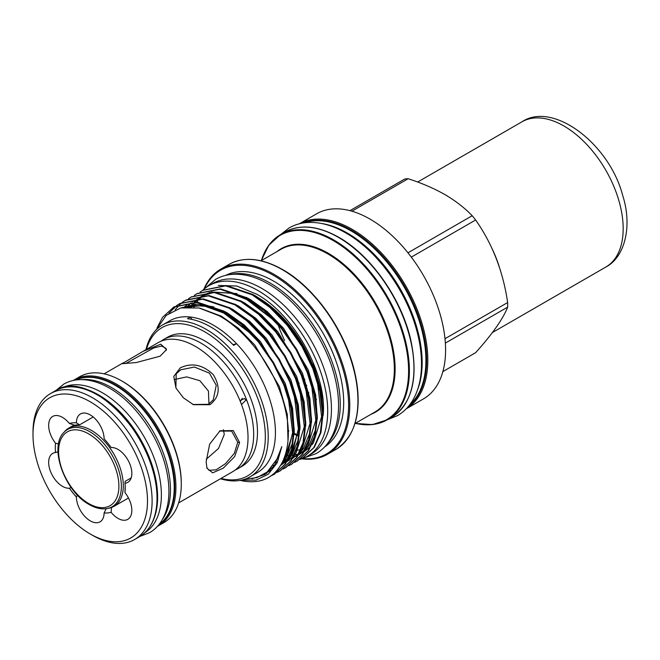 <?xml version="1.0" encoding="UTF-8"?>
<svg xmlns="http://www.w3.org/2000/svg" width="660" height="660" viewBox="0 0 660 660"><rect width="100%" height="100%" fill="white"/><g stroke="black" fill="none" stroke-linecap="round" stroke-linejoin="round"><path stroke-width="0.99" d="M75.636 387.032A83.449 48.18 60 0 1 98.621 394.919A83.449 48.18 60 0 1 152.963 520.971M61.578 388.105A83.449 48.18 60 0 1 102.366 392.749A83.449 48.18 60 0 1 156.635 465.448A83.449 48.18 60 0 1 145.01 532.612M178.621 502.912L232.6 471.743A74.514 43.024 -120 0 0 248.028 437.63A74.514 43.024 -120 0 0 215.507 362.645A74.514 43.024 -120 0 0 158.087 342.68L143.005 351.384L160.784 344.165L166.518 349.61L160.066 356.194L136.339 362.53L122.117 363.709L143.005 351.384M206.143 461.818L209.641 444.205L220.036 430.765L233.293 430.567L239.596 442.505L234.613 456.654L223.278 468.138L212.652 472.849L206.976 468.245L206.143 461.818M206.77 467.56L209.022 470.316L216.051 469.846L225.514 463.658L234.374 453.271L237.732 442.258L231.668 431.095L219.483 431.095M180.287 367.867C191.804 362.406 202.793 364.65 213.254 374.608C220.786 387.04 219.664 397.072 209.905 404.712L193.446 404.687L183.257 397.7L175.981 388.055L173.778 376.406L180.287 367.867M192.984 404.481L208.42 404.316L213.254 399.836L216.257 385.275L209.368 373.123L194.436 367.034L180.683 369.806L176.203 373.791L175.882 387.849M166.138 350.476L165.998 348.356L161.576 346.03L153.664 347.977L125.515 363.635M109.246 508.159A45.194 26.095 -120 0 0 113.941 506.393A45.194 26.095 -120 0 0 120.871 470.184A45.194 26.095 -120 0 0 91.344 430.353A45.194 26.095 -120 0 0 68.747 428.117A45.194 26.095 -120 0 0 64.878 431.293L63.682 432.638A44.616 25.756 60 0 1 89.818 431.706A44.616 25.756 60 0 1 119.98 474.878A44.616 25.756 60 0 1 107.489 508.513L109.246 508.159M33 434.833L33 432.168A84.224 48.625 60 0 1 50.441 393.616A84.224 48.625 60 0 1 115.351 416.179A84.224 48.625 60 0 1 152.113 500.94A84.224 48.625 60 0 1 134.673 539.5A84.224 48.625 60 0 1 92.557 535.326L90.247 533.989A80.965 46.744 -120 0 0 147.493 500.94A80.965 46.744 -120 0 0 90.247 401.783A80.965 46.744 -120 0 0 33 434.833A80.965 46.744 -120 0 0 90.247 533.989M93.2 416.98L79.604 424.834A45.358 26.185 -120 0 0 74.72 425.271L69.374 423.456A19.585 11.311 -120 0 0 52.717 416.419A19.585 11.311 -120 0 0 48.658 425.386A19.585 11.311 -120 0 0 55.522 443.157L58.55 443.982M131.183 477.889L125.087 481.412L124.971 483.252A19.585 11.311 -120 0 0 127.784 482.377A19.585 11.311 -120 0 0 128.997 462.058A19.585 11.311 -120 0 0 111.119 447.554A49.442 28.545 60 0 0 104.099 438.817A19.585 11.311 -120 0 0 95.518 419.158A19.585 11.311 -120 0 0 80.454 413.944A19.585 11.311 -120 0 0 76.395 422.829L79.604 424.834M77.451 495.132L76.395 496.955A19.585 11.311 -120 0 0 84.983 516.623A19.585 11.311 -120 0 0 100.04 521.837A19.585 11.311 -120 0 0 104.099 512.944L106.177 508.736M58.014 451.762L55.522 452.521A19.585 11.311 -120 0 0 52.717 453.404A19.585 11.311 -120 0 0 48.658 462.371A19.585 11.311 -120 0 0 69.374 488.218L71.173 487.558M55.522 452.521A49.442 28.545 60 0 1 55.291 447.703A49.442 28.545 60 0 1 55.522 443.157M81.683 379.624A83.449 48.18 60 0 1 111.457 387.502A83.449 48.18 60 0 1 162.64 451.275A83.449 48.18 60 0 1 162.401 519.437M75.809 380.003A83.449 48.18 60 0 1 115.211 385.341A83.449 48.18 60 0 1 169.092 456.811A83.449 48.18 60 0 1 159.134 524.337M235.315 469.928A74.514 43.024 -120 0 0 238.235 468.493A74.514 43.024 -120 0 0 253.671 434.379A74.514 43.024 -120 0 0 221.141 359.387A74.514 43.024 -120 0 0 163.721 339.43A74.514 43.024 -120 0 0 161.015 341.236M121.729 380.944L122.595 381.439A83.003 47.924 60 0 1 181.285 483.095L181.285 484.093A84.224 48.625 -120 0 0 121.729 380.944A84.224 48.625 -120 0 0 79.621 376.769L74.25 379.871A84.224 48.625 60 0 1 139.153 402.435A84.224 48.625 60 0 1 175.923 487.195A84.224 48.625 60 0 1 158.474 525.756L157.468 526.309M158.474 525.756L163.845 522.654A84.224 48.625 -120 0 0 181.285 484.093M242.286 398.31L240.314 401.47M239.992 400.694L244.447 398.491L245.982 400.158L241.626 404.382M238.235 468.493L242.063 466.282A74.514 43.024 -120 0 0 257.491 432.168A74.514 43.024 -120 0 0 224.969 357.184A74.514 43.024 -120 0 0 167.549 337.219L163.721 339.43M223.443 429.718L224.268 434.478L218.501 448.486L206.225 459.269M297.808 337.252A97.672 56.389 -120 0 0 307.164 353.455M299.326 223.798L316.602 213.823A106.854 61.694 60 0 1 370.029 219.112A106.854 61.694 60 0 1 439.832 313.269A106.854 61.694 60 0 1 423.456 398.896L406.18 408.87A106.854 61.694 60 0 0 421.921 323.07A106.854 61.694 60 0 0 352.25 229.375A106.854 61.694 60 0 0 299.343 223.789M351.912 211.2L408.136 178.736C421.674 183.084 433.909 188.347 444.832 194.535C455.647 200.92 464.772 207.982 472.189 215.721L407.962 252.805M411.312 257.128L475.629 219.995A95.485 55.135 -120 0 0 472.189 215.721M475.629 219.995C492.401 243.862 503.077 271.375 507.656 302.544L444.988 338.72M445.36 343.093L507.656 307.123A95.485 55.135 -120 0 0 507.656 302.544M507.656 307.123C503.159 318.706 492.484 333.894 475.629 352.688L442.868 371.605M321.255 223.435A105.79 61.083 60 0 1 347.35 233.071A105.79 61.083 60 0 1 417.458 390.06M304.557 222.791A105.79 61.083 60 0 1 351.103 230.909A105.79 61.083 60 0 1 418.473 318.64A105.79 61.083 60 0 1 409.662 404.844M261.541 300.061A89.9 51.901 60 0 1 315.546 373.882M256.616 296.777A89.9 51.901 60 0 1 258.068 297.594A89.9 51.901 60 0 1 318.549 383.311M252.062 294.088L256.047 296.191L273.017 308.228L289.426 325.091L313.987 366.523L321.412 391.537L323.128 415.519C327.525 375.078 294.608 315.059 256.814 294.228L236.742 286.019L218.353 285.442M232.98 344.644A51.01 29.453 -120 0 0 236.544 343.678A87.631 50.597 60 0 1 257.276 472.642L250.066 476.809A87.631 50.597 60 0 1 220.44 478.764M241.032 480.216L255.956 480.109L268.29 474.185L277.183 462.808L281.803 446.655L277.068 458.947L267.176 472.015L256.897 477.617L244.72 479.226M156.115 329.917L166.188 315.397L180.889 307.906L199.072 307.997L218.955 315.678C248.729 331.741 277.382 372.372 285.359 409.678C294.376 447.307 282.125 477.898 257.317 481.297A97.531 56.306 60 0 1 240.116 480.389M236.544 343.678A87.631 50.597 -120 0 0 213.46 325.198A87.631 50.597 -120 0 0 190.377 317.023L187.489 318.689A87.631 50.597 -120 0 1 210.573 326.865A87.631 50.597 -120 0 1 233.657 345.345L236.544 343.678M145.926 349.701A87.631 50.597 60 0 1 162.426 325.025L169.645 320.859A87.631 50.597 60 0 1 190.377 317.023A51.01 29.453 -120 0 0 192.002 319.432M200.104 292L202.62 290.392L225.703 285.863L252.112 294.805L269.882 307.42L287.075 325.099L301.834 346.244L312.799 368.544L319.836 391.198L322.517 413.424L320.339 432.828L313.756 447.629L303.031 457.652L300.382 459.022M303.336 457.479L314.366 447.274L320.95 432.481L323.128 413.069L320.438 390.852L313.401 368.197L302.437 345.898L287.677 324.753L270.493 307.073L252.722 294.451L226.306 285.516L202.925 290.218M157.08 327.748L162.566 317.353L173.761 307.057L196.845 302.527L223.253 311.462L241.032 324.085L258.217 341.764L272.976 362.901L283.94 385.209L290.977 407.863L293.667 430.081L291.481 449.493L284.905 464.285L274.18 474.317L270.517 476.124M274.477 474.136L285.508 463.93L292.091 449.138L294.269 429.726L291.588 407.509L284.551 384.854L273.587 362.554L258.827 341.41L241.634 323.73L223.864 311.116L197.456 302.173L174.067 306.884M177.02 305.324L179.536 303.724L202.62 299.195L229.028 308.129L246.799 320.752L263.992 338.432L278.751 359.568L289.715 381.876L296.752 404.53L299.434 426.748L297.256 446.16L290.672 460.952L279.947 470.984L277.291 472.354M280.252 470.803L291.283 460.606L297.858 445.805L300.044 426.401L297.355 404.176L290.317 381.521L279.353 359.221L264.594 338.077L247.409 320.397L229.63 307.783L203.222 298.84L179.833 303.55M182.787 302L185.303 300.391L208.387 295.861L234.795 304.796L252.574 317.419L269.759 335.099L284.518 356.243L295.482 378.543L302.519 401.197L305.209 423.415L303.022 442.827L296.447 457.619L285.722 467.651L283.066 469.021M286.019 467.478L297.049 457.273L303.633 442.481L305.811 423.068L303.13 400.843L296.092 378.197L285.128 355.888L270.369 334.752L253.176 317.064L235.405 304.45L208.997 295.507L185.914 300.044L183.109 301.851M188.562 298.666L191.078 297.058L214.162 292.528L240.57 301.471L258.34 314.086L275.534 331.765L290.293 352.91L301.257 375.21L308.294 397.864L310.975 420.082L308.798 439.494L302.214 454.286L291.489 464.318L288.841 465.688M291.794 464.145L302.825 453.94L309.408 439.147L311.586 419.735L308.897 397.518L301.859 374.863L290.895 352.555L276.136 331.419L258.951 313.739L241.172 301.117L214.764 292.182L191.383 296.885M194.329 295.334L196.845 293.725L219.928 289.195L246.337 298.138L264.115 310.753L281.3 328.433L296.06 349.577L307.024 371.877L314.061 394.531L316.75 416.749L314.572 436.161L307.989 450.953L297.264 460.985L294.608 462.355M297.561 460.812L308.591 450.607L315.175 435.814L317.353 416.402L314.671 394.185L307.634 371.53L296.67 349.222L281.911 328.086L264.718 310.406L246.947 297.784L220.539 288.849L197.15 293.551M168.935 313.211L176.731 305.53M182.82 302.057L180.469 303.947M180.205 304.177L175.156 309.738M162.426 325.025A87.631 50.597 60 0 1 206.25 329.365A87.631 50.597 60 0 1 263.497 406.585A87.631 50.597 60 0 1 250.066 476.809M221.001 478.442A85.594 49.417 -120 0 0 264.775 426.938A85.594 49.417 -120 0 0 204.806 331.864A85.594 49.417 -120 0 0 146.487 349.379M202.521 290.45A98.472 56.851 60 0 1 208.84 285.722A98.472 56.851 60 0 1 258.068 290.598A98.472 56.851 60 0 1 322.402 377.371A98.472 56.851 60 0 1 307.304 456.274A98.472 56.851 60 0 1 299.739 459.467M208.84 285.722L212.586 283.552A98.472 56.851 60 0 1 261.822 288.428A98.472 56.851 60 0 1 326.147 375.202A98.472 56.851 60 0 1 311.058 454.105L307.304 456.274M302.42 458.584A106.037 61.223 -120 0 0 347.152 387.519A106.037 61.223 -120 0 0 273.62 275.435A106.037 61.223 -120 0 0 204.394 288.799M203.841 289.262A106.854 61.694 60 0 1 220.77 269.148A106.854 61.694 60 0 1 274.197 274.436A106.854 61.694 60 0 1 344.008 368.602A106.854 61.694 60 0 1 327.624 454.22A106.854 61.694 60 0 1 301.744 458.832M229.614 274.626A99.082 57.206 60 0 1 270.188 283.099A99.082 57.206 60 0 1 332.442 362.835A99.082 57.206 60 0 1 327.302 443.834M225.604 275.385A99.082 57.206 60 0 1 273.62 281.119A99.082 57.206 60 0 1 337.936 367.067A99.082 57.206 60 0 1 324.637 446.919M286.457 450.722A89.9 51.901 -120 0 0 288.915 450.879M291.604 450.871A89.9 51.901 -120 0 0 293.238 450.78M296.455 450.376A89.9 51.901 -120 0 0 298.98 449.839M301.438 449.105A89.9 51.901 -120 0 0 303.641 448.255M285.128 455.499L289.55 455.458M290.029 455.425L294.137 454.88M295.622 454.567L296.538 454.336M408.136 178.736A95.485 55.135 -120 0 0 404.695 179.041L349.948 210.655M174.157 379.591L186.689 376.885L199.906 380.704L208.436 391.058L208.956 403.994M111.548 507.177L111.119 512.317A19.585 11.311 -120 0 0 127.784 519.354A19.585 11.311 -120 0 0 124.971 492.616L125.087 487.921A45.358 26.185 -120 0 0 125.177 486.354M76.395 496.955A49.442 28.545 60 0 1 69.374 488.218M111.119 512.317A49.442 28.545 60 0 1 104.099 512.944M124.971 483.252A49.442 28.545 60 0 1 125.21 488.07A49.442 28.545 60 0 1 124.971 492.616M69.374 423.456A49.442 28.545 60 0 1 76.395 422.829M499.207 266.632A83.861 48.419 -120 0 0 492.269 249.043M447.81 196.309A83.861 48.419 -120 0 0 442.72 193.339M239.596 442.505L237.732 442.258M209.905 404.712L208.42 404.316M88.745 503.572A42.644 24.618 -120 0 0 118.899 486.164A42.644 24.618 -120 0 0 88.745 433.933A42.644 24.618 -120 0 0 58.591 451.349A42.644 24.618 -120 0 0 88.745 503.572M55.349 390.778C90.016 366.498 159.918 440.542 157.261 497.772C157.039 516.582 151.148 529.551 139.573 536.663A84.224 48.625 -120 0 0 157.022 498.11A84.224 48.625 -120 0 0 120.252 413.35A84.224 48.625 -120 0 0 55.349 390.778L50.441 393.616M159.109 524.37A83.407 48.155 -120 0 0 174.768 487.195A83.407 48.155 -120 0 0 139.433 404.407A83.407 48.155 -120 0 0 75.768 380.011M408.623 406.156A106.037 61.223 -120 0 0 419.793 320.092A106.037 61.223 -120 0 0 351.673 230.373A106.037 61.223 -120 0 0 302.899 223.039M284.617 340.552A97.672 56.389 60 0 1 277.992 324.538M263.134 255.659A106.854 61.694 60 0 1 280.401 234.721A106.854 61.694 60 0 1 333.828 240.009A106.854 61.694 60 0 1 403.639 334.174A106.854 61.694 60 0 1 387.255 419.793A106.854 61.694 60 0 1 360.492 424.281M355.295 423.357A106.45 61.454 -120 0 0 407.773 357.703A106.45 61.454 -120 0 0 333.333 240.636A106.45 61.454 -120 0 0 261.343 260.617M282.876 269.759A106.45 61.454 60 0 1 353.075 428.563M228.954 264.421C244.06 256.245 262.003 258.002 282.785 269.676C315.29 287.867 346.153 332.227 354.998 373.395C362.497 410.619 356.103 435.988 335.808 449.501A106.854 61.694 -120 0 0 352.184 363.874A106.854 61.694 -120 0 0 282.381 269.717A106.854 61.694 -120 0 0 228.954 264.421L220.77 269.148M284.98 232.081C300.077 223.905 318.029 225.654 338.811 237.328C371.019 255.37 401.659 299.104 410.776 339.983C418.654 377.718 412.343 403.441 391.834 417.153A106.854 61.694 -120 0 0 408.21 331.534A106.854 61.694 -120 0 0 338.407 237.369A106.854 61.694 -120 0 0 284.98 232.081L280.401 234.721L268.81 245.207L261.236 260.675M354.981 423.538L374.88 412.054A93.959 54.244 -120 0 0 389.284 336.765A93.959 54.244 -120 0 0 327.904 253.96A93.959 54.244 -120 0 0 280.921 249.307L261.022 260.799M268.562 330.932A93.959 54.244 -120 0 0 269.61 333.828M297.165 380.952A93.959 54.244 -120 0 0 299.203 383.303M307.552 391.966A93.959 54.244 -120 0 0 308.789 393.121M315.628 398.995A93.959 54.244 -120 0 0 316.445 399.638M316.387 399.25A94.363 54.483 60 0 1 315.554 398.59M308.665 392.601A94.363 54.483 60 0 1 307.403 391.405M277.035 251.551A94.363 54.483 60 0 1 328.399 253.341A94.363 54.483 60 0 1 391.165 340.486A94.363 54.483 60 0 1 370.994 414.29M299.096 435.468A93.959 54.244 60 0 1 294.236 433.372M288.667 430.46A93.959 54.244 60 0 1 288.313 430.254A93.959 54.244 60 0 1 288.189 430.18M288.222 431.112A94.363 54.483 -120 0 0 288.659 431.359M294.212 434.214A94.363 54.483 -120 0 0 297.825 435.79M221.084 316A94.363 54.483 -120 0 0 221.1 316.915M255.725 259.933A106.45 61.454 60 0 1 282.67 269.635M221.9 317.394A93.959 54.244 60 0 1 221.884 316.445M305.085 383.683A106.854 61.694 -120 0 0 306.784 385.597M281.803 446.655L274.552 465.251L264.965 474.441L252.021 478.781M199.757 308.137L221.422 316.189L238.392 328.218L254.801 345.081L279.361 386.512L287.306 414.463L287.999 440.599M267.118 472.989L264.478 474.004M181.69 307.733L196.688 304.144L213.823 306.884M223.204 310.745L227.197 312.856L244.159 324.885L260.568 341.748L285.137 383.179L292.578 408.309L294.261 432.374M292.974 441.878L286.093 458.593L281.416 464.038M269.726 470.836L267.993 471.322M228.979 307.411L232.963 309.524L249.934 321.552L266.343 338.415L290.903 379.846L298.345 404.976L300.036 429.041M298.749 438.553L291.868 455.26L287.9 460.02M287.034 460.853L280.615 465.382M272.143 468.353L270.757 468.592M234.745 304.087L238.738 306.19L255.7 318.219L272.11 335.082L296.678 376.513L304.12 401.643L305.803 425.708M274.362 465.523L273.166 465.613M187.688 307.015L189.387 305.019M240.52 300.754L244.505 302.858L261.476 314.894L277.885 331.749L302.445 373.18L309.887 398.31L311.578 422.375M310.291 431.887L303.41 448.594L299.442 453.354M276.375 462.338L275.302 462.313M191.111 307.007L192.893 304.417M194.881 302L197.942 298.972M198.346 298.625L202.48 295.663L197.909 298.634M203.065 295.317L210.078 292.314M211.307 291.976L236.907 293.56M246.287 297.421L250.28 299.524L267.242 311.561L283.651 328.416L308.22 369.847L315.661 394.985L317.344 419.042M316.058 428.555L309.177 445.261L305.217 450.021M304.342 450.854L298.444 455.119M297.858 455.433L293.304 457.347M289.459 458.353L288.676 458.502M278.173 458.774L277.2 458.659M266.417 473.492L263.208 474.787M182.407 307.593L203.008 305.514L225.695 313.723L251.155 333.762M288.494 398.277L292.751 433.364L284.592 459.459L282.249 462.478M269.065 471.43L267.193 472.007M294.269 394.944L298.526 430.031L290.367 456.126L288.824 458.188M287.793 459.409L280.599 465.415M183.967 307.346L187.902 304.186M300.036 391.611L304.301 426.698L296.134 452.793L294.599 454.856M293.56 456.077L286.918 461.752M186.862 307.057L191.004 302.89M192.142 301.966L193.669 300.853M305.811 388.278L310.068 423.365L301.909 449.46L300.366 451.522M299.335 452.743L292.693 458.419M289.501 460.168L287.298 461.101M190.187 306.983L191.961 304.549M194.205 301.975L196.771 299.558M203.189 295.317L211.901 292.363M213.576 292.083L230.802 293.106L248.779 300.391L274.238 320.43M311.578 384.953L315.843 420.04L307.675 446.127L306.141 448.189M305.101 449.419L298.46 455.087M288.849 459.038L288.354 459.137M193.834 307.197L195.607 304.186M197.026 302.132L197.736 301.216M199.972 298.642L202.546 296.224M203.684 295.3L205.21 294.187M317.353 381.62L321.61 416.707L313.45 442.794L311.908 444.856M310.876 446.086L304.235 451.754M301.042 453.502L298.84 454.435M294.616 455.705L294.129 455.812M291.118 456.299L289.616 456.439M521.944 121.819C552.973 100.906 609.32 143.798 622.669 195.368C632.552 225.91 625.004 257.202 605.806 267.069A83.861 48.419 -120 0 0 618.684 199.939A83.861 48.419 -120 0 0 521.944 121.819L417.632 182.044M140.176 536.308L149.581 532.678C154.39 529.881 158.342 526.004 161.444 521.053C166.031 513.595 168.506 504.578 168.869 494.018C169.133 485.991 168.226 477.543 166.122 468.666C158.796 436.466 135.003 402.517 109.37 388.088C99.215 382.214 89.356 379.401 79.802 379.649C73.961 379.863 68.632 381.348 63.806 384.103L55.96 390.439M303.484 458.156L316.156 453.61C321.7 450.384 326.263 445.904 329.86 440.179C335.189 431.516 338.068 421.006 338.498 408.647C338.811 399.242 337.738 389.326 335.28 378.889C326.667 341.03 298.625 301.026 268.537 284.105C256.641 277.233 245.149 273.941 234.052 274.238C227.296 274.486 221.133 276.202 215.564 279.386L205.293 288.082M280.442 234.696L289.129 227.939C295.078 224.532 301.678 222.692 308.921 222.428C320.818 222.107 333.176 225.646 345.98 233.038C374.822 249.373 402.212 285.268 414.183 321.989C419.496 338.06 421.913 353.257 421.426 367.579C420.94 380.795 417.846 392.024 412.153 401.255C408.301 407.393 403.417 412.178 397.493 415.635L387.296 419.776M302.643 376.86L304.813 379.5M63.682 432.638C48.691 447.595 65.026 491.708 89.166 504.512C95.675 508.249 101.78 509.586 107.489 508.513M128.477 498.003L113.941 506.393M139.573 536.663L134.673 539.5M299.822 340.378L305.464 350.147M303.031 457.652L303.641 457.306M274.18 474.317L274.783 473.962M279.947 470.984L280.558 470.63M285.722 467.651L286.325 467.305M291.489 464.318L292.099 463.972M297.264 460.985L297.866 460.639M173.761 307.057L174.372 306.702M179.536 303.724L180.139 303.369M185.303 300.391L185.914 300.044M191.078 297.058L191.68 296.711M196.845 293.725L197.456 293.378M202.62 290.392L203.222 290.045M391.834 417.153L387.255 419.793L372.38 424.594L355.187 423.423M269.14 331.592L270.253 334.612M307.395 391.388L308.657 392.584M315.554 398.566L316.387 399.226M327.624 454.22L335.808 449.501M269.247 471.273L266.071 472.882M184.618 307.263L193.627 305.357L207.537 306.521L222.478 312.056L251.732 334.373M288.272 397.526L292.784 431.995L287.562 453.931L282.868 461.224M270.509 470.093L268.67 470.712M294.055 394.243L298.592 427.894L292.966 451.324L289.393 456.951M288.379 458.197L281.242 464.335M272.539 467.89L271.111 468.196M274.585 465.209L273.372 465.325M276.507 462.107L275.426 462.099M191.408 307.024L195.022 302.387M195.36 302.016L198.668 298.98M199.122 298.625L203.791 295.647M204.484 295.292L213.312 292.454M215.003 292.198L230.818 293.238L245.842 298.873L274.816 321.04M278.248 458.601L277.274 458.502M122.834 363.033L104.107 373.849M73.26 380.465L74.25 379.871M193.446 404.687L192.67 404.349M74.085 425.032L68.747 428.117M605.806 267.069L492.418 332.533"/></g></svg>
